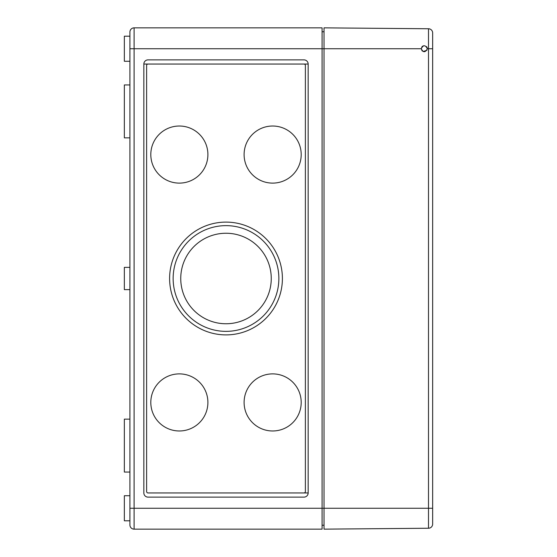 <?xml version="1.0" encoding="UTF-8"?>
<svg xmlns="http://www.w3.org/2000/svg" width="557" height="557" viewBox="0 0 557 557"><rect width="100%" height="100%" fill="white"/><g stroke="black" fill="none" stroke-linecap="round" stroke-linejoin="round"><path stroke-width="0.84" d="M427.358 48.738C425.318 52.671 423.271 52.671 421.231 48.738C423.271 44.783 425.318 44.783 427.358 48.738L432.65 48.738L432.65 524.06A4.178 4.178 0 0 1 428.507 528.238L324.035 529.15L324.035 508.263L134.098 508.263L134.098 48.738L322.085 48.738L322.085 529.15L134.098 529.15A4.178 4.178 0 0 1 129.92 524.973L129.92 32.028A4.178 4.178 0 0 1 134.098 27.85L322.085 27.85L322.085 48.738L324.035 48.738L324.035 27.85L428.507 28.762A4.178 4.178 0 0 1 432.65 32.94L432.65 33.42M143.845 64.055A4.178 4.178 0 0 1 148.023 59.878L303.983 59.878A4.178 4.178 0 0 1 308.16 64.055L308.16 492.945A4.178 4.178 0 0 1 303.983 497.123L148.023 497.123A4.178 4.178 0 0 1 143.845 492.945L143.845 64.055L308.16 64.055L143.845 64.055M322.085 525.251L324.035 525.251M322.085 31.749L324.035 31.749M129.92 36.205L124.35 36.205L124.35 61.27L129.92 61.27M226.003 331.359A52.859 52.859 0 0 1 180.224 252.07A52.859 52.859 0 0 1 271.781 252.07A52.859 52.859 0 0 1 226.003 331.359M226.003 334.896A56.396 56.396 0 0 1 177.161 250.302A56.396 56.396 0 0 1 274.845 250.302A56.396 56.396 0 0 1 226.003 334.896M226.003 323.756A45.256 45.256 0 0 1 186.811 255.872A45.256 45.256 0 0 1 265.195 255.872A45.256 45.256 0 0 1 226.003 323.756M272.652 430.979A28.546 28.546 0 0 1 247.928 388.159A28.546 28.546 0 0 1 297.375 388.159A28.546 28.546 0 0 1 272.652 430.979M179.354 430.979A28.546 28.546 0 0 1 154.63 388.159A28.546 28.546 0 0 1 204.078 388.159A28.546 28.546 0 0 1 179.354 430.979M179.354 183.114A28.546 28.546 0 0 1 154.63 140.294A28.546 28.546 0 0 1 204.078 140.294A28.546 28.546 0 0 1 179.354 183.114M272.652 183.114A28.546 28.546 0 0 1 247.928 140.294A28.546 28.546 0 0 1 297.375 140.294A28.546 28.546 0 0 1 272.652 183.114M148.023 492.945L308.16 492.945L148.023 492.945A1.393 1.393 0 0 1 146.63 491.553L146.63 65.448A1.393 1.393 0 0 1 148.023 64.055M303.983 64.055A1.393 1.393 0 0 1 305.375 65.448L305.375 491.553A1.393 1.393 0 0 1 303.983 492.945M129.92 84.943L124.35 84.943L124.35 137.858L129.92 137.858M129.92 267.36L124.35 267.36L124.35 289.64L129.92 289.64M129.92 419.143L124.35 419.143L124.35 472.058L129.92 472.058M129.92 495.73L124.35 495.73L124.35 520.795L129.92 520.795M129.92 32.028A4.178 4.178 0 0 1 134.098 27.85A4.178 4.178 0 0 0 129.92 32.028A4.178 4.178 0 0 1 134.098 27.85L134.098 48.738L129.92 48.738M129.92 508.263L134.098 508.263L134.098 529.15A4.178 4.178 0 0 1 129.92 524.973A4.178 4.178 0 0 0 134.098 529.15A4.178 4.178 0 0 1 129.92 524.973M432.65 48.738L432.65 32.94A4.178 4.178 0 0 0 428.507 28.762L428.507 508.263L432.65 508.263M432.65 524.06A4.178 4.178 0 0 1 428.507 528.238A4.178 4.178 0 0 0 432.65 524.06L432.65 523.58M422.102 46.6L421.231 48.738L324.035 48.738L324.035 508.263L428.507 508.263L428.507 528.238M423.111 51.564L426.961 50.241M427.358 48.71L427.128 47.575M426.941 47.199L426.446 46.551M423.334 45.827L422.206 46.496M421.231 48.738L422.171 50.945"/></g></svg>
